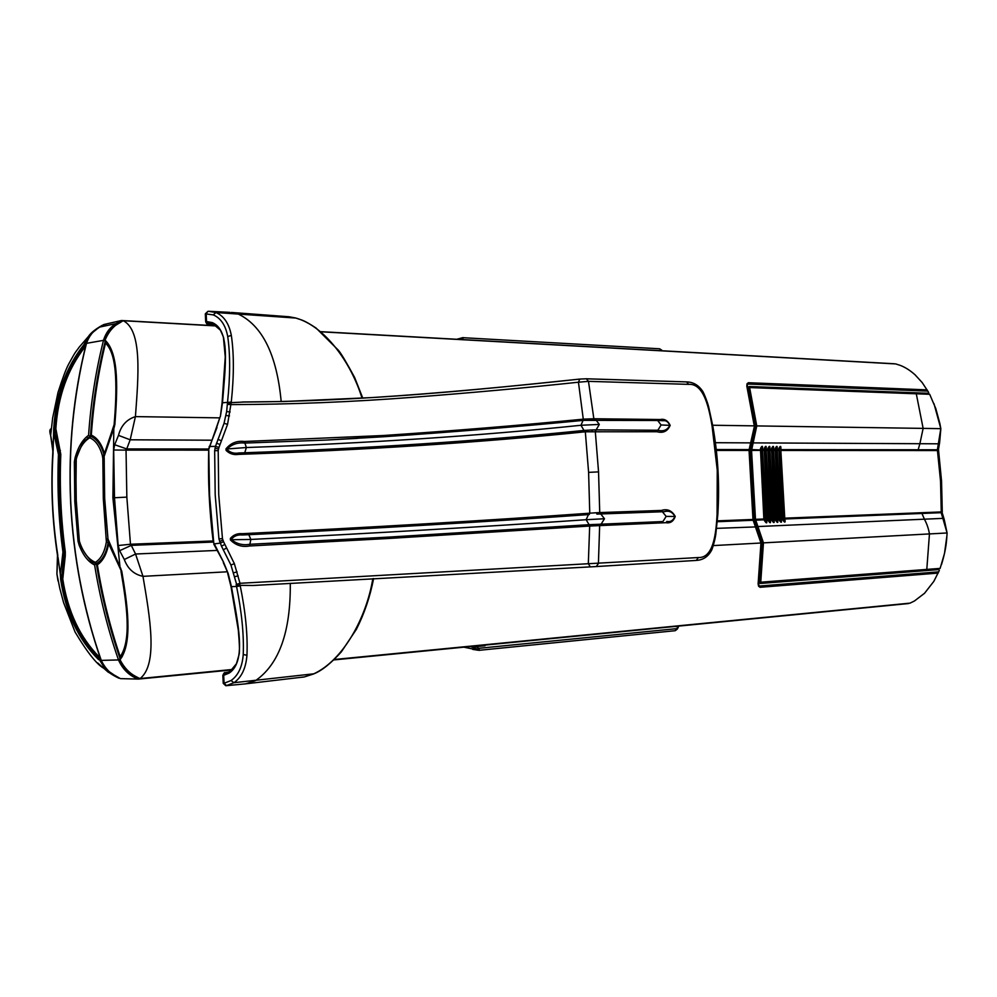<?xml version="1.0" encoding="UTF-8"?>
<svg xmlns="http://www.w3.org/2000/svg" width="997" height="997" viewBox="0 0 997 997"><rect width="100%" height="100%" fill="white"/><g stroke="black" fill="none" stroke-linecap="round" stroke-linejoin="round"><path stroke-width="1.5" d="M462.571 337.684L463.194 337.597L462.658 339.466L461.511 338.556L462.571 337.684L456.875 339.279M661.36 350.022L659.341 348.788M661.684 350.084L659.603 348.788L462.608 337.671M463.854 647.165L479.407 650.368L478.884 648.299L477.837 649.371L479.009 650.318L463.966 647.153M469.861 646.268L477.837 649.371M472.69 649.383L478.286 650.256M676.901 629.294L675.044 630.715M678.11 625.879L677.175 628.596L478.884 648.299L475.881 646.654L485.016 645.757L484.978 645.096M677.948 627.4L678.184 626.752L674.957 626.465M485.016 645.757L484.891 645.109M677.225 629.182L675.193 630.702M678.284 627.287L677.312 629.057M675.143 630.702L479.009 650.318M475.881 646.654L474.771 647.701M473.737 646.206L473.737 647.227M58.025 557.348L60.356 574.534L62.948 552.114L64.12 551.989L61.702 579.245C66.799 612.295 79.237 638.653 99.002 658.332L100.348 659.241L99.476 657.16C80.059 637.669 67.821 611.647 62.761 579.095L65.266 555.952L65.291 551.864L64.12 551.989C59.77 519.487 58.275 486.972 59.633 454.445L60.805 454.408C59.446 486.91 60.942 519.387 65.291 551.864M62.599 575.493L60.356 574.534L60.643 579.382C65.715 612.819 78.339 639.551 98.529 659.578L101.071 660.226M100.759 659.366L99.912 660.513L105.171 668.9L118.631 678.097M75.672 461.823L74.351 461.86L75.174 457.436C78.177 446.893 82.651 439.527 88.571 435.328C90.839 402.414 95.849 370.635 103.588 339.977C105.956 332.624 110.144 327.166 116.126 323.576L121.435 320.523L103.862 324.524L99.276 327.166C93.282 330.692 89.032 336.076 86.502 343.317C73.616 394.002 68.357 446.88 70.737 501.952C73.429 557.024 83.598 609.84 101.27 660.413C105.557 669.348 111.951 675.418 120.45 678.621L120.4 678.621C108.561 671.691 106.891 671.941 101.121 660.388L101.171 660.139M120.45 678.621L138.334 679.094C129.535 675.916 122.955 669.623 118.593 660.213C107.925 629.606 99.937 597.864 94.603 564.975L96.348 563.417C101.582 596.231 109.471 627.911 120.026 658.469M333.796 659.927L908.454 603.559M139.169 678.284L138.346 679.094M334.182 659.553L909.974 603.173L914.423 601.004L924.543 593.277L933.84 581.351L939.361 570.384L938.788 569.599L760.512 583.457M120.562 568.664L121.759 571.194C127.267 603.484 133.149 642.542 120.039 659.702L119.765 658.755L119.827 659.69C124.077 668.239 123.89 666.632 127.566 670.719C129.548 672.888 133.61 675.505 139.779 678.571L140.066 678.546C131.392 675.206 124.725 668.925 120.039 659.702L119.765 659.516M232.488 669.461L140.066 678.546M713.316 545.583L760.96 543.016L758.119 583.806L758.58 586.224L760.038 587.295L938.177 573.088M140.178 678.496C158.162 664.089 149.911 617.23 142.97 576.328C133.984 574.434 127.766 568.826 124.313 559.516L119.652 550.705L118.169 545.533L114.493 497.74L112.898 497.864L113.82 428.336L104.124 456.452L104.685 498.575L107.988 539.041L104.411 498.6L104.211 458.097M227.241 571.792L142.97 576.341L135.567 554.02L216.773 550.431M104.274 326.106L103.314 326.056M894.197 363.755L320.785 331.665M104.909 340.114L86.378 343.354C91.001 332.711 90.204 334.643 99.276 327.166L116.138 323.576L121.572 320.511L216.312 325.82M104.211 456.128L114.867 424.41C117.334 392.095 119.54 353.723 105.071 340.164L104.922 341.273L104.884 340.214C111.166 325.296 115.664 326.007 122.98 320.735L123.192 320.722C114.904 324.361 108.86 330.842 105.071 340.164L104.909 340.55M895.705 363.917L900.391 365.425C905.363 367.37 910.261 370.498 915.096 374.835L922.213 382.599L928.693 392.506L928.207 393.267L749.121 386.5M216.523 325.969L123.192 320.722L216.486 325.944M119.291 678.11L118.655 678.122M97.743 662.968L107.975 671.978L118.593 678.097M53.128 451.118L53.713 428.785C55.732 395.585 65.777 367.544 83.885 344.675L87.524 338.095C89.381 334.057 94.304 329.783 102.305 325.284L91.936 332.437L79.162 347.193C74.414 353.997 76.682 349.498 68.419 364.553C65.927 369.314 62.45 378.611 58.013 392.444L52.667 417.868L50.648 435.49C49.464 431.601 49.601 429.383 51.059 428.797M102.355 326.518L103.239 326.044M52.642 445.971L50.648 435.49L53.078 452.65C50.872 486.935 52.442 521.144 57.789 555.254L56.916 573.985L58.025 580.977M57.789 558.494L57.976 562.134M62.948 552.114C58.586 519.574 57.091 487.035 58.462 454.47L59.633 454.445L59.297 451.068L54.96 432.848L54.785 428.76C56.854 395.946 66.737 368.304 84.458 345.834L85.717 344.7L85.156 343.516L86.315 343.629M100.149 657.596L100.099 657.596C65.665 553.971 60.842 450.245 85.617 346.383L85.044 346.919C67.659 369.139 57.926 396.42 55.844 428.747L60.805 454.408M58.462 454.47L53.875 433.471L56.006 432.237M53.04 453.274L53.078 452.65M52.829 450.058L52.804 452.688C50.735 486.96 52.293 521.157 57.477 555.279L56.916 573.985L59.808 588.417L63.634 602.749L75.136 632.148C88.272 654.007 98.292 666.258 105.171 668.9M114.867 424.41L114.169 427.439L114.518 424.46C116.126 406.165 116.574 389.553 115.851 374.635C114.618 362.372 113.259 354.645 111.776 351.467L104.972 341.31M120.525 568.651L121.397 571.206C125.572 592.43 127.591 612.694 127.429 631.998C125.261 649.82 122.706 658.743 119.765 658.743L119.839 658.668M91.313 435.128C97.208 437.708 101.594 443.839 104.448 453.548L114.107 424.734C115.727 406.165 116.238 390.475 115.627 377.664C114.854 360.241 111.49 348.726 105.52 343.142C98.229 372.778 93.494 403.436 91.313 435.128L91.101 435.539C93.269 403.723 98.018 372.94 105.346 343.192L105.171 341.734C108.424 343.791 111.265 349.548 113.708 359.02L115.602 372.554L116.213 393.479L114.456 424.485C116.886 392.631 119.229 354.957 105.009 341.473L105.283 343.404M123.316 320.76C142.309 330.406 138.483 375.757 135.418 416.634C126.669 419.388 121.011 425.632 118.481 435.377L114.68 444.724L113.683 450.021L114.493 497.74L126.843 497.129L126.033 450.096L113.683 450.021M114.169 427.439L113.82 428.336L113.845 427.239M712.668 425.245L754.268 425.856L746.815 386.113L747.027 383.783L748.348 382.723L927.198 389.877M219.714 417.868L135.418 416.609L130.183 439.802L211.364 440.2M121.759 571.194L107.988 539.041M112.898 497.864L120.064 567.654L120.774 568.228M121.372 571.206C126.769 603.06 132.726 641.395 119.864 658.444L119.964 656.512M120.973 571.131C126.22 602.188 132.177 639.438 120.201 656.687C110.106 627.113 102.492 596.493 97.357 564.801C102.965 561.037 106.741 554.008 108.661 543.726L121.372 571.119M105.196 341.473C97.544 372.093 92.621 403.835 90.44 436.674L92.92 436.686C92.758 436.536 97.394 435.589 104.199 453.934L104.373 454.221M103.937 458.221L103.887 456.85M75.822 461.81L76.271 501.366L79.349 541.084L80.308 543.951C84.035 553.634 89.082 559.766 95.438 562.32C100.934 558.931 104.585 552.139 106.38 541.969L103.314 498.724L102.841 458.483L103.937 458.458M208.697 450.133L126.033 450.096L126.731 448.937L114.68 444.724M208.722 449.024L126.731 448.937L130.183 439.802L118.481 435.377M716.245 449.547L749.133 449.585L754.48 425.906L750.915 442.88L715.41 442.705M717.279 521.718L753.159 520.26L760.96 543.016L762.369 542.916L754.405 519.4L750.479 450.532L749.27 450.532M755.801 526.915L716.606 528.36M124.313 559.516L135.567 554.02L131.28 545.359L119.652 550.705M126.843 497.129L130.47 544.25L118.169 545.533M213.109 540.96L130.47 544.25L131.28 545.359L213.246 542.056M120.039 567.692L108.062 540.71L120.463 568.539M108.661 543.726L108.523 543.066L108.661 543.726M108.536 543.016L108.399 543.427C105.881 555.927 98.454 566.221 98.03 563.305L95.525 563.405L91.649 561.623C86.153 555.503 82.34 549.683 80.209 544.163L80.308 543.951M107.713 539.065L107.788 540.449M225.546 672.589L223.677 675.343L229.322 673C246.758 660.899 237.934 623.885 231.466 586.735L228.201 573.599L223.502 562.084L213.919 543.141M222.83 675.443L223.677 675.343L224.101 683.269L223.228 683.344L222.842 675.443C223.814 673.05 224.587 672.115 225.16 672.663L226.618 672.364L225.671 674.022L229.347 672.265L236.439 663.74L238.919 655.091L236.439 663.74L229.347 672.265M213.271 542.256L213.283 542.318C209.308 511.037 207.8 479.769 208.747 448.488L209.582 495.359L213.707 542.293M213.757 543.938L220.187 543.128L223.54 541.683L222.481 538.741L218.729 494.612L218.193 450.482L218.966 447.429L215.489 446.357L224.038 423.339L226.643 411.574L227.565 401.916C230.257 376.33 230.319 354.546 227.727 336.575C225.634 325.371 220.823 318.143 213.283 314.89L205.32 313.843L207.937 311.313L206.18 313.706L206.516 321.545L212.311 322.617C230.606 330.418 225.359 365.799 222.505 402.638L220.511 415.724L209.158 448.413M213.894 544.35L223.502 562.084M223.303 562.595L228.201 573.599M227.677 573.287L231.005 586.647L236.563 586.473C241.773 612.22 244.003 634.902 243.243 654.493C242.296 666.806 238.233 675.492 231.042 680.54L224.101 683.269L226.518 685.587L233.934 682.708C241.536 677.437 245.873 668.302 246.957 655.303C247.804 635.176 245.561 612.046 240.252 585.912L236.152 584.516L236.563 586.473L240.252 585.912M239.616 585.389L239.99 583.295L236.152 584.516M209.133 446.519L215.489 446.357L214.667 450.669L215.19 494.811L218.954 538.953L221.471 546.157L230.943 565.037L236.513 583.943M688.703 384.356L588.479 381.353L586.323 378.773L686.559 381.901L688.703 384.356C704.418 383.259 709.316 410.066 712.082 426.08L717.254 470.148L717.08 514.527C716.12 530.728 714.288 558.183 698.423 557.535L239.99 583.295L234.357 563.654L223.54 541.683M372.828 578.621C366.609 616.969 343.554 660.375 313.37 674.009L304.347 676.926L313.557 673.984M304.347 676.926L245.611 683.842L255.444 680.689C279.148 664.251 290.75 631.786 290.277 583.307M240.152 585.339L252.852 585.501L589.165 566.944M662.905 521.556L588.878 524.721L388.194 537.134L589.115 524.696L662.905 521.556L666.17 516.396L662.407 511.76L664.239 511.685C668.937 510.352 672.477 511.947 674.907 516.496C673.162 520.559 670.483 522.191 666.881 521.406L666.008 522.677C670.333 523.462 673.411 521.394 675.256 516.471C671.978 510.576 667.367 508.57 661.397 510.439L599.733 512.583L598.549 471.88L588.604 472.379L589.763 513.193C484.704 520.671 368.902 527.5 242.371 533.682C237.498 533.245 233.497 534.816 230.394 538.38L230.419 539.925C235.741 545.322 242.097 547.353 249.499 545.982L388.618 538.467L589.676 526.042L588.317 563.679L590.324 566.894L696.255 560.426L698.423 557.535M244.676 683.942L245.611 683.842M388.618 538.467L388.194 537.134L249.773 544.287C242.869 545.533 236.688 543.951 231.217 539.527C233.846 536.037 237.573 534.529 242.396 534.99L242.371 533.682M596.443 512.745L596.879 514.103L600.68 513.941L599.733 512.583L596.443 512.745L589.763 513.193L589.202 514.539M588.878 524.721L589.676 526.042L666.008 522.677M601.191 524.048L604.469 518.739L600.755 513.941L663.13 511.723M666.17 516.396L675.256 516.471M249.499 545.982L250.87 539.439L248.814 534.691L242.969 534.965M596.916 514.103L600.68 513.941M230.369 539.751L250.87 539.439C372.467 533.345 484.218 526.765 586.124 519.711L604.469 518.739M588.442 514.589C485.302 521.917 372.105 528.609 248.839 534.691L425.831 525.12L588.454 514.589L586.124 519.711L589.115 524.696M229.235 671.916L226.618 672.364M226.606 673.05L225.671 674.022M232.675 669.274L229.397 671.816L229.322 673M238.956 655.154L239.168 653.621M252.852 585.501L596.256 566.558L598.412 563.529L599.671 525.394L600.543 524.086M229.908 312.36L208.361 311.276L215.925 312.522C223.901 315.924 229.036 323.539 231.329 335.378C234.046 353.873 234.033 376.106 231.279 402.078L227.565 424.323L218.966 447.429M660.911 420.547L660.263 419.513C664.488 418.615 667.791 420.572 670.171 425.37C667.566 431.29 663.179 433.408 657.023 431.738L585.326 431.788C480.579 442.506 364.964 450.033 238.495 454.383C233.684 455.118 229.547 453.797 226.12 450.432L225.995 448.874C230.743 443.029 236.875 440.562 244.377 441.484L383.347 435.515C453.423 430.829 520.26 425.358 583.856 419.114L593.851 418.752L588.479 381.353L578.447 382.212C525.818 387.845 470.771 392.855 413.294 397.255C351.991 401.99 291.311 404.433 231.267 404.595L227.765 404.333M230.706 402.626L227.341 403.847M362.036 398.177C351.206 362.808 324.848 325.882 295.598 317.993L288.008 316.685M231.229 402.638L243.953 402.015C364.566 401.43 479.594 389.59 578.771 379.196M657.285 420.485L583.432 420.36L578.447 382.212L579.793 379.072L586.323 378.773L579.793 379.072C514.464 386.151 440.038 393.254 372.105 397.566L283.559 401.529L242.383 402.003M588.604 472.379L585.326 431.788L584.529 430.417L592.318 429.944L596.156 429.869L595.296 431.402L598.549 471.88M581.612 420.535C518.577 426.641 452.389 432.062 383.047 436.786L325.845 440.076L244.813 443.079C237.822 442.257 231.815 444.288 226.818 449.198C229.958 452.588 234.008 453.834 238.968 452.962L238.495 454.383M661.086 424.971L657.87 430.243C663.441 431.726 667.429 430.081 669.822 425.333C668.227 421.856 666.033 420.298 663.242 420.697L657.659 420.472L661.086 424.971L670.171 425.37M244.377 441.484L246.359 447.528L244.751 452.788L238.968 452.962C364.815 448.625 480.006 441.11 584.529 430.417M592.006 431.439L592.318 429.944L583.98 430.442C481.09 440.923 368.018 448.363 244.751 452.788M225.945 449.049L246.359 447.528C367.868 443.241 479.42 435.814 580.989 425.27L599.309 424.423L595.246 431.402M210.305 324.287L208.647 324.199L206.516 321.545L205.681 321.657C206.691 324.312 207.962 325.234 209.495 324.436L209.37 324.424M208.647 324.199L214.293 324.661L209.657 324.436M208.734 448.675L216.96 427.563M216.698 427.239L220.511 415.724M220.374 416.509L222.082 402.813L231.279 402.078M231.391 312.447L237.473 313.669C262.186 325.122 276.767 354.433 281.191 401.592M213.857 324.474L210.379 324.299L208.61 322.442L212.398 323.352L220.412 330.181L223.191 336.45M212.76 324.1L208.61 322.442M218.592 327.814L212.398 323.352M223.453 337.16L223.851 338.83M102.841 458.483L102.342 455.592C99.663 446.033 95.438 440.101 89.668 437.795C83.586 441.521 79.149 448.476 76.37 458.682L76.557 458.171M88.571 435.328L90.415 436.686L87.512 437.97M90.44 436.674L91.437 436.599C97.145 439.328 101.358 445.435 104.062 454.894L104.299 454.894M76.37 458.682L75.822 461.661M80.383 544.512L79.349 541.084L78.028 541.184L79.249 545.459C83.212 555.454 88.334 561.959 94.603 564.975M92.833 562.42L95.525 563.405M106.38 541.969L108.162 542.493C106.305 553.136 102.467 560.127 96.647 563.442M106.592 538.966L107.688 538.854M91.3 436.599L91.101 435.539M92.92 436.686L97.307 439.814M97.357 564.801L97.295 563.417M102.118 560.227L98.03 563.305M80.445 544.661L79.249 545.459M76.408 458.084L75.174 457.436M758.53 581.949L758.941 585.738L759.926 585.999L938.738 571.842M749.059 386.998L929.69 394.289L916.293 393.79L923.135 428.386L756.76 425.918L751.551 450.432L755.489 519.337L763.453 542.867L760.748 582.198L759.764 582.909L762.369 542.941M940.121 568.415L944.508 553.422L946.951 535.539L947.075 532.959L942.863 518.378L924.393 519.188C926.886 523.774 928.568 528.684 929.453 533.918L926.799 569.412L940.134 568.39M760.063 582.896L940.109 568.452M929.453 533.931L947.088 532.971L944.284 519.699L942.863 518.378L941.156 512.682L942.539 513.866L944.122 519.138M942.277 512.134L941.554 481.227L940.545 481.177L941.268 511.935L942.389 513.368M784.751 518.166L941.268 511.935L941.156 512.682L921.963 513.455L924.393 519.188L758.194 526.528M929.69 394.289L935.809 408.608L939.872 423.575L940.844 428.71L939.635 442.506L938.389 443.815L919.882 443.715L918.162 449.759L937.379 449.784L940.807 428.66L923.135 428.386L919.882 443.715L753.408 442.892M940.545 481.177L937.379 449.784L938.613 448.613L939.56 443.004M780.85 450.457L937.579 450.532L938.551 450.332L938.538 449.061M756.76 425.918L749.619 387.571L748.585 387.035L755.689 425.981L750.479 450.507M755.489 519.337L763.852 519.001L760.449 448.613C761.982 445.559 762.693 445.559 762.58 448.613L762.443 448.675M766.469 518.901L767.553 518.851L764.151 448.625C765.671 445.572 766.381 445.572 766.282 448.625L766.132 448.687M770.158 518.752L771.242 518.714L767.827 448.625C769.36 445.584 770.058 445.584 769.958 448.625L769.809 448.687M773.822 518.602L774.906 518.565L771.504 448.625C773.024 445.597 773.722 445.597 773.61 448.638L773.473 448.687M777.486 518.465L778.545 518.415L775.155 448.638C776.675 445.609 777.373 445.609 777.261 448.638L777.124 448.7M781.125 518.315L782.184 518.278L778.794 448.638C780.302 445.622 781 445.622 780.888 448.65L780.751 448.7M781.66 464.477L783.941 504.096M781.174 519.138L783.094 518.278L782.184 518.278L782.894 520.01C784.751 522.852 785.449 522.827 784.988 519.923L784.851 519.873M778.794 448.638L779.666 448.999C780.215 446.332 780.564 446.033 780.713 448.089L784.888 520.422C784.963 522.453 784.577 522.166 783.729 519.574L783.206 518.664M782.894 520.01L783.729 519.574L781.698 484.268L783.094 518.253L782.184 518.328M777.174 449.61L779.255 449.971L778.283 450.395M777.224 450.445L779.193 450.382L781.698 484.268L779.255 449.971M775.155 448.638L776.027 448.986L774.644 450.395M773.535 449.61L775.616 449.971M773.572 450.445L775.554 450.382L778.059 484.343L779.467 518.403L778.545 518.415L778.744 519.238L779.467 518.403M777.535 519.287L779.268 520.16L780.09 519.724L779.579 518.801M777.087 448.102L781.262 520.559C781.336 522.602 780.95 522.328 780.09 519.724L776.027 448.986C776.576 446.32 776.937 446.02 777.087 448.089L781.249 520.559M779.268 520.16C781.125 523.001 781.822 522.976 781.361 520.073L781.224 520.01M778.009 464.116L780.339 504.594M771.504 448.625L772.376 448.986L770.993 450.395M769.871 449.61L771.965 449.959M769.921 450.445L771.902 450.382L774.407 484.405L775.816 518.54L774.906 518.614L775.105 519.375L775.928 518.951L774.906 518.614M773.871 519.425L775.616 520.309L776.451 519.873L775.928 518.951M773.448 448.102L777.61 520.708C777.697 522.764 777.311 522.49 776.451 519.873L772.376 448.986C772.937 446.307 773.286 446.008 773.448 448.102L777.61 520.696M775.616 520.309C777.473 523.163 778.183 523.138 777.722 520.222L777.585 520.16M774.345 463.767L776.713 505.093M767.827 448.625L768.712 448.986L768.238 450.357L767.316 450.382M766.194 449.61L768.301 449.959M766.232 450.445L768.238 450.382L770.743 484.48L772.152 518.689L771.242 518.764L771.429 519.524L772.264 519.101L771.242 518.764M770.195 519.574L771.952 520.459L772.787 520.023L772.264 519.101M769.784 448.114L773.959 520.845C774.033 522.914 773.647 522.64 772.787 520.023L768.712 448.986C769.273 446.282 769.622 445.995 769.784 448.102L773.959 520.833M771.952 520.459C773.822 523.313 774.519 523.288 774.071 520.372L773.921 520.309M770.656 463.406L773.074 505.591M764.151 448.625L765.023 448.974L764.549 450.345L763.627 450.382M762.493 449.597L764.624 449.959M762.543 450.445L764.549 450.382L767.067 484.554L768.475 518.839L767.553 518.914L767.752 519.674L768.475 518.839M766.506 519.724L768.276 520.608L769.111 520.172L768.587 519.25M766.107 448.114L770.282 520.982C770.369 523.076 769.971 522.802 769.111 520.172L765.023 448.974C765.584 446.27 765.945 445.983 766.107 448.102L770.282 520.982M768.276 520.608C770.145 523.475 770.843 523.45 770.394 520.521L770.245 520.459M766.955 463.057L769.422 506.09M760.449 448.613L761.334 448.974L760.848 450.345L759.926 450.382M751.626 449.585L760.923 449.959M751.551 450.432L760.861 450.37L763.366 484.629L764.786 518.988L763.852 519.001L764.051 519.823L764.898 519.4L763.864 519.063M755.664 520.16L764.051 519.823L764.574 520.758L765.409 520.322L764.898 519.4M762.406 448.114L766.593 521.132C766.681 523.226 766.282 522.964 765.409 520.322L761.334 448.974C761.895 446.257 762.256 445.971 762.406 448.102L766.593 521.119M764.574 520.758C766.444 523.637 767.154 523.599 766.705 520.671L766.556 520.608M763.241 462.695L765.758 506.588M760.175 583.357L936.395 569.673M925.839 393.516L748.71 386.836M754.405 519.4L717.354 520.858M755.689 425.981L754.48 425.981M747.451 387.895L747.289 384.493L748.398 384.069L927.908 391.123M757.197 526.977L756.038 527.027M752.374 442.568L751.19 442.568M661.759 350.745L462.446 339.591M459.991 339.454L461.511 338.556M62.936 554.993L65.266 555.952M60.331 575.07L62.549 576.017M60.643 579.382L62.761 579.095M98.529 659.578L99.476 657.16M119.914 659.902L101.121 660.388C83.449 609.84 73.279 557.036 70.6 501.965C68.22 446.905 73.479 394.039 86.378 343.354L86.415 343.666M910.174 603.123L334.244 659.503M895.954 363.942L320.959 331.802M78.028 541.184L74.8 501.528L74.351 461.86M58.187 451.691L60.406 450.445M53.788 432.972L55.919 431.751M53.713 428.785L55.844 428.747M83.885 344.675L85.044 346.919M749.059 450.519L752.984 519.437L755.9 526.678M749.196 449.348L749.059 450.432L716.345 450.42M373.601 578.572C370.111 596.605 364.379 613.504 356.415 629.269L341.373 651.814C331.004 663.329 321.857 670.645 313.955 673.798L233.934 682.708L231.042 680.54M246.957 655.303L243.243 654.493M234.694 576.665L238.158 575.905M233.634 572.764L237.099 571.917M230.943 565.037L234.357 563.654M223.241 549.783L226.568 548.038M221.471 546.157L224.799 544.499M219.514 541.433L222.892 540.1M218.954 538.953L222.468 538.542M717.08 514.527L717.815 514.701L715.784 534.467C714.899 540.76 711.933 550.469 711.247 550.818C707.882 556.849 702.885 560.052 696.28 560.414L596.256 566.558M599.683 512.583L600.643 513.941M600.792 513.941L662.407 511.76L661.397 510.439M229.771 671.442L226.145 673.187M214.667 450.669L218.193 450.681M214.991 448.139L218.48 449.086M216.474 443.179L219.938 444.463M217.882 439.353L221.346 440.724M224.038 423.339L227.565 424.323M225.97 415.487L229.497 415.936M226.643 411.574L230.157 411.948M231.329 335.378L227.727 336.575M362.771 398.139L354.583 377.377C346.383 362.235 340.949 353.162 338.295 350.146L316.037 328.013C302.502 319.115 301.393 320.187 295.984 318.068L215.925 312.522L213.283 314.89M712.805 425.993L708.618 406.751C707.023 400.507 702.972 391.011 702.287 390.762C698.286 384.979 693.04 382.025 686.559 381.901L586.56 378.81M594.436 419.787L593.851 418.752L660.263 419.513M657.023 431.738L657.87 430.243L596.156 429.869M383.122 436.773L383.347 435.515M583.432 420.36L595.87 419.787L599.309 424.423M325.845 440.076L410.577 434.904L583.071 420.385L580.989 425.27L583.98 430.442M712.082 426.08L712.805 426.031C718.039 455.355 719.709 484.891 717.815 514.639M213.022 324.237L212.311 322.617M102.342 455.592L104.062 454.894M760.748 582.198L926.799 569.412M749.619 387.571L916.293 393.79M762.58 448.613L762.481 449.448M766.282 448.625L766.182 449.435M769.958 448.625L769.858 449.423M773.61 448.638L773.522 449.41M777.261 448.638L777.162 449.398M780.888 448.65L780.788 449.385M780.801 449.622L918.162 449.759M784.988 519.923L784.813 519.213M778.557 518.477L779.467 518.428M781.361 520.073L781.187 519.35M777.722 520.222L777.548 519.474M774.071 520.372L773.884 519.611M767.553 518.914L768.475 518.864M770.394 520.521L770.207 519.736M766.705 520.671L766.519 519.873M763.453 542.867L929.453 533.918M784.801 518.988L921.963 513.455M759.926 585.999L760.412 587.295M758.543 581.887L760.96 543.016M754.28 425.943L747.476 387.97M748.398 384.069L748.735 382.711M753.508 520.658L754.667 520.608M749.408 449.261L750.591 449.273M752.984 519.425L749.333 449.547M456.838 339.267L458.084 338.893M678.459 626.116L678.346 627.125M138.396 679.094L232.014 669.909M232.426 669.523L139.941 678.571M895.817 363.917L320.922 331.777M103.376 325.321L107.015 325.521M118.768 678.159C112.3 675.044 107.776 671.953 105.171 668.887M121.322 571.107C126.021 594.411 127.915 616.32 127.005 636.834C124.762 649.059 123.279 654.867 122.544 654.281L120.064 658.008L120.014 656.674C109.869 626.988 102.23 596.231 97.095 564.427M103.975 455.965L113.521 428.149M245.312 683.88L225.796 685.724L223.228 683.344M304.397 676.926L301.568 677.324M242.695 534.978L248.814 534.691M231.017 586.647L238.32 630.216C239.616 645.096 239.803 653.371 238.894 655.029M295.735 318.006L289.068 316.759L231.678 312.472M357.524 438.356L325.932 440.076M205.32 313.843L205.681 321.657M209.495 323.364L212.747 324.05C217.196 326.243 219.751 328.287 220.412 330.181L223.191 336.463M223.415 337.26L225.247 356.926L222.082 402.813M90.366 436.686L84.832 440.574C82.302 444.687 82.975 441.297 76.246 458.52L75.884 495.708L79.349 541.084M941.48 564.601C944.296 555.454 945.991 547.303 946.589 540.15L947.113 532.996M933.99 403.685L940.832 428.66M941.554 481.19L938.563 450.357M748.959 386.986L928.942 393.765M780.713 448.102L784.876 520.409M761.172 542.991C759.913 536.112 758.169 530.691 755.925 526.74M753.371 520.297L753.196 519.425M749.358 449.485L751.115 442.842"/></g></svg>
